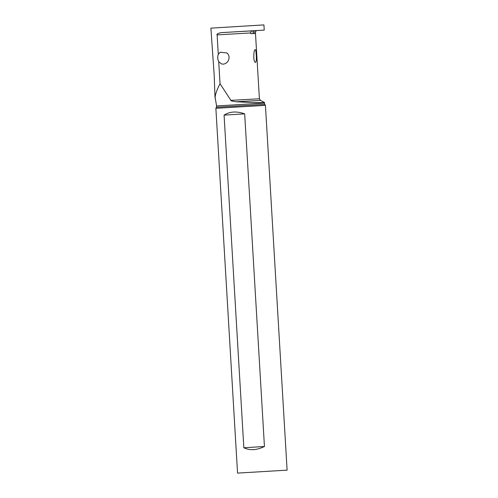 <?xml version="1.0" encoding="UTF-8"?>
<svg xmlns="http://www.w3.org/2000/svg" width="498" height="498" viewBox="0 0 498 498"><rect width="100%" height="100%" fill="white"/><g stroke="black" fill="none" stroke-linecap="round" stroke-linejoin="round"><path stroke-width="0.75" d="M230.885 100.347L259.408 98.778L260.504 100.434L264.5 102.457L263.38 102.607C258.506 102.762 249.411 102.482 236.102 101.754C232.056 101.181 230.313 100.708 230.885 100.347L220.029 83.732L218.722 61.69C217.57 59.274 217.421 56.834 218.286 54.357L217.128 34.891C216.381 34.3 217.595 33.559 220.776 32.663L264.233 30.104L263.921 24.9L210.891 28.143L214.177 74.868L214.98 96.967M216.58 105.95L263.342 103.136L264.45 103.105L264.774 104.356L216.412 107.232L216.58 105.95L214.943 96.313M215.086 98.448C215.024 95.05 216.667 90.144 220.029 83.732M264.233 30.104L252.461 30.832C251.347 31.025 250.774 31.723 250.743 32.93L250.787 33.671L255.262 33.466L255.767 30.627M218.286 54.357L220.222 52.222L227.094 53L228.345 54.568L229.018 56.467L229.043 58.478L228.414 60.495L227.113 62.337L225.27 63.651L223.303 64.167L221.548 63.943L218.722 61.69M259.408 98.778L255.437 32.719L255.81 31.281M255.648 62.188C255.038 62.929 254.428 61.771 253.824 58.714C253.737 53.33 254.105 50.348 254.914 49.763L255.35 49.794C255.891 48.81 256.887 59.405 256.04 61.435L255.798 62.007M256.059 31.094L256.028 30.608M264.774 104.356L265.434 105.364L215.871 108.309L237.546 473.1L287.109 470.156L237.546 473.1M244.68 113.855L264.444 446.501C256.781 450.248 249.915 450.665 243.839 447.764L224.075 115.113C229.759 111.452 236.631 111.035 244.68 113.855L224.075 115.113M252.872 472.204L272.238 471.04L252.872 472.204M243.839 447.764L264.444 446.501M250.743 32.93L217.128 34.891M253.165 33.553L253.003 30.801M254.291 33.497L254.129 30.727M260.504 100.434L236.102 101.754M252.461 30.832L220.776 32.663M264.45 103.105L264.5 102.457M216.412 107.232L215.871 108.309M265.434 105.364L287.109 470.156"/></g></svg>
